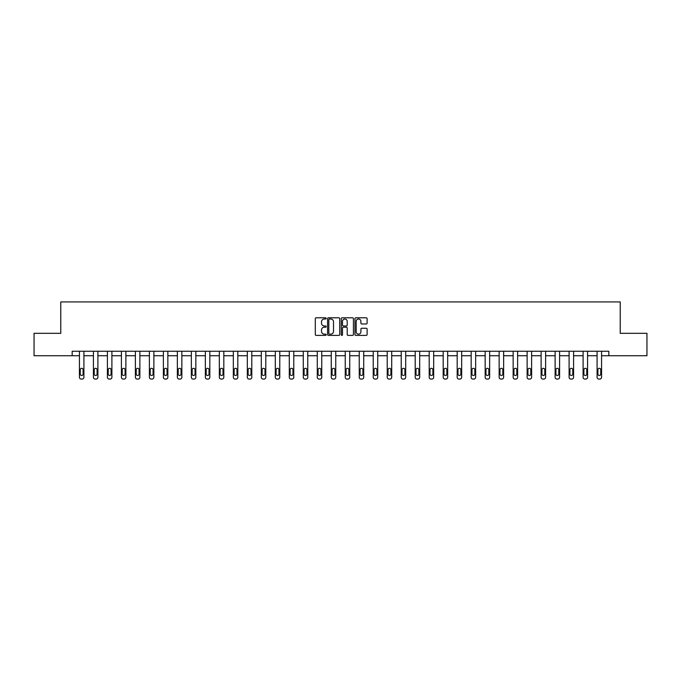 <?xml version="1.0" encoding="UTF-8"?>
<svg xmlns="http://www.w3.org/2000/svg" width="681" height="681" viewBox="0 0 681 681"><rect width="100%" height="100%" fill="white"/><g stroke="black" fill="none" stroke-linecap="round" stroke-linejoin="round"><path stroke-width="1.02" d="M326.148 318.402A0.613 0.613 0 0 0 325.535 317.789L316.18 317.789A0.877 0.877 0 0 0 315.303 318.665L315.303 334.516A0.877 0.877 0 0 0 316.18 335.392L325.535 335.392A0.613 0.613 0 0 0 326.148 334.78A0.613 0.613 0 0 0 325.535 334.158L324.326 334.158A2.818 2.818 0 0 1 321.509 331.341L321.509 330.021A2.818 2.818 0 0 1 324.326 327.203L325.535 327.203A0.613 0.613 0 0 0 326.148 326.591A0.613 0.613 0 0 0 325.535 325.978L324.326 325.978A2.818 2.818 0 0 1 321.509 323.16L321.509 321.841A2.818 2.818 0 0 1 324.326 319.023L325.535 319.023A0.613 0.613 0 0 0 326.148 318.402M366.225 323.994A0.877 0.877 0 0 0 367.11 323.109L367.11 318.665A0.877 0.877 0 0 0 366.225 317.789L355.84 317.789A0.877 0.877 0 0 0 354.963 318.665L354.963 334.516A0.877 0.877 0 0 0 355.84 335.392L366.225 335.392A0.877 0.877 0 0 0 367.11 334.516L367.11 329.144A0.877 0.877 0 0 0 366.225 328.259L361.781 328.259A0.877 0.877 0 0 0 360.904 329.144L360.904 331.809A2.358 2.358 0 0 1 358.546 334.158A2.358 2.358 0 0 1 356.189 331.809L356.189 321.372A2.358 2.358 0 0 1 358.546 319.023A2.358 2.358 0 0 1 360.904 321.372L360.904 323.109A0.877 0.877 0 0 0 361.781 323.994L366.225 323.994M72.169 355.737L34.05 355.737L34.05 333.315L60.779 333.315L60.779 301.93L620.221 301.93L620.221 333.315L646.95 333.315L646.95 355.737L608.831 355.737L608.831 351.251L72.169 351.251L72.169 355.737L79.43 355.737L79.43 377.283A1.796 1.796 0 0 0 81.226 379.07L82.12 379.07A1.796 1.796 0 0 0 83.916 377.283L83.916 355.737L93.425 355.737L93.425 377.283A1.796 1.796 0 0 0 95.212 379.07L96.115 379.07A1.796 1.796 0 0 0 97.902 377.283L97.902 355.737L107.411 355.737L107.411 377.283A1.796 1.796 0 0 0 109.207 379.07L110.101 379.07A1.796 1.796 0 0 0 111.897 377.283L111.897 355.737L121.405 355.737L121.405 377.283A1.796 1.796 0 0 0 123.193 379.07L124.095 379.07A1.796 1.796 0 0 0 125.883 377.283L125.883 355.737L135.391 355.737L135.391 377.283A1.796 1.796 0 0 0 137.187 379.07L138.081 379.07A1.796 1.796 0 0 0 139.877 377.283L139.877 355.737L149.386 355.737L149.386 377.283A1.796 1.796 0 0 0 151.173 379.07L152.076 379.07A1.796 1.796 0 0 0 153.872 377.283L153.872 355.737L163.372 355.737L163.372 377.283A1.796 1.796 0 0 0 165.168 379.07L166.062 379.07A1.796 1.796 0 0 0 167.858 377.283L167.858 351.251M339.734 318.665A0.877 0.877 0 0 0 338.849 317.789L328.463 317.789A0.877 0.877 0 0 0 327.578 318.665L327.578 334.516A0.877 0.877 0 0 0 328.463 335.392L338.849 335.392A0.877 0.877 0 0 0 339.734 334.516L339.734 318.665M342.151 317.789L352.537 317.789A0.877 0.877 0 0 1 353.422 318.665L353.422 334.516A0.877 0.877 0 0 1 352.537 335.392L348.093 335.392A0.877 0.877 0 0 1 347.216 334.516L347.216 328.089A0.877 0.877 0 0 0 346.331 327.203L343.386 327.203A0.877 0.877 0 0 0 342.5 328.089L342.5 334.78A0.613 0.613 0 0 1 341.888 335.392A0.613 0.613 0 0 1 341.266 334.78L341.266 318.665A0.877 0.877 0 0 1 342.151 317.789M167.858 377.283L167.858 355.737L177.366 355.737L177.366 377.283A1.796 1.796 0 0 0 179.163 379.07L180.056 379.07A1.796 1.796 0 0 0 181.853 377.283L181.853 351.251M181.853 377.283L181.853 355.737L191.352 355.737L191.352 377.283A1.796 1.796 0 0 0 193.149 379.07L194.042 379.07A1.796 1.796 0 0 0 195.839 377.283L195.839 351.251M195.839 377.283L195.839 355.737L205.347 355.737L205.347 377.283A1.796 1.796 0 0 0 207.143 379.07L208.037 379.07A1.796 1.796 0 0 0 209.833 377.283L209.833 351.251M209.833 377.283L209.833 355.737L219.333 355.737L219.333 377.283A1.796 1.796 0 0 0 221.129 379.07L222.032 379.07A1.796 1.796 0 0 0 223.819 377.283L223.819 351.251M223.819 377.283L223.819 355.737L233.328 355.737L233.328 377.283A1.796 1.796 0 0 0 235.124 379.07L236.018 379.07A1.796 1.796 0 0 0 237.814 377.283L237.814 351.251M237.814 377.283L237.814 355.737L247.322 355.737L247.322 377.283A1.796 1.796 0 0 0 249.11 379.07L250.012 379.07A1.796 1.796 0 0 0 251.8 377.283L251.8 351.251M251.8 377.283L251.8 355.737L261.308 355.737L261.308 377.283A1.796 1.796 0 0 0 263.104 379.07L263.998 379.07A1.796 1.796 0 0 0 265.794 377.283L265.794 351.251M265.794 377.283L265.794 355.737L275.303 355.737L275.303 377.283A1.796 1.796 0 0 0 277.09 379.07L277.993 379.07A1.796 1.796 0 0 0 279.78 377.283L279.78 351.251M279.78 377.283L279.78 355.737L289.289 355.737L289.289 377.283A1.796 1.796 0 0 0 291.085 379.07L291.979 379.07A1.796 1.796 0 0 0 293.775 377.283L293.775 351.251M293.775 377.283L293.775 355.737L303.283 355.737L303.283 377.283A1.796 1.796 0 0 0 305.071 379.07L305.973 379.07A1.796 1.796 0 0 0 307.769 377.283L307.769 351.251M307.769 377.283L307.769 355.737L317.269 355.737L317.269 377.283A1.796 1.796 0 0 0 319.066 379.07L319.959 379.07A1.796 1.796 0 0 0 321.755 377.283L321.755 351.251M321.755 377.283L321.755 355.737L331.264 355.737L331.264 377.283A1.796 1.796 0 0 0 333.06 379.07L333.954 379.07A1.796 1.796 0 0 0 335.75 377.283L335.75 351.251M335.75 377.283L335.75 355.737L345.25 355.737L345.25 377.283A1.796 1.796 0 0 0 347.046 379.07L347.94 379.07A1.796 1.796 0 0 0 349.736 377.283L349.736 351.251M349.736 377.283L349.736 355.737L359.245 355.737L359.245 377.283A1.796 1.796 0 0 0 361.041 379.07L361.934 379.07A1.796 1.796 0 0 0 363.731 377.283L363.731 351.251M363.731 377.283L363.731 355.737L373.231 355.737L373.231 377.283A1.796 1.796 0 0 0 375.027 379.07L375.929 379.07A1.796 1.796 0 0 0 377.717 377.283L377.717 351.251M377.717 377.283L377.717 355.737L387.225 355.737L387.225 377.283A1.796 1.796 0 0 0 389.021 379.07L389.915 379.07A1.796 1.796 0 0 0 391.711 377.283L391.711 355.737L401.22 355.737L401.22 377.283A1.796 1.796 0 0 0 403.007 379.07L403.91 379.07A1.796 1.796 0 0 0 405.697 377.283L405.697 355.737L415.206 355.737L415.206 377.283A1.796 1.796 0 0 0 417.002 379.07L417.896 379.07A1.796 1.796 0 0 0 419.692 377.283L419.692 355.737L429.2 355.737L429.2 377.283A1.796 1.796 0 0 0 430.988 379.07L431.89 379.07A1.796 1.796 0 0 0 433.678 377.283L433.678 355.737L443.186 355.737L443.186 377.283A1.796 1.796 0 0 0 444.982 379.07L445.876 379.07A1.796 1.796 0 0 0 447.672 377.283L447.672 355.737L457.181 355.737L457.181 377.283A1.796 1.796 0 0 0 458.968 379.07L459.871 379.07A1.796 1.796 0 0 0 461.667 377.283L461.667 355.737L471.167 355.737L471.167 377.283A1.796 1.796 0 0 0 472.963 379.07L473.857 379.07A1.796 1.796 0 0 0 475.653 377.283L475.653 355.737L485.161 355.737L485.161 377.283A1.796 1.796 0 0 0 486.958 379.07L487.851 379.07A1.796 1.796 0 0 0 489.648 377.283L489.648 355.737L499.147 355.737L499.147 377.283A1.796 1.796 0 0 0 500.944 379.07L501.837 379.07A1.796 1.796 0 0 0 503.634 377.283L503.634 355.737L513.142 355.737L513.142 377.283A1.796 1.796 0 0 0 514.938 379.07L515.832 379.07A1.796 1.796 0 0 0 517.628 377.283L517.628 355.737L527.128 355.737L527.128 377.283A1.796 1.796 0 0 0 528.924 379.07L529.827 379.07A1.796 1.796 0 0 0 531.614 377.283L531.614 355.737L541.123 355.737L541.123 377.283A1.796 1.796 0 0 0 542.919 379.07L543.813 379.07A1.796 1.796 0 0 0 545.609 377.283L545.609 355.737L555.117 355.737L555.117 377.283A1.796 1.796 0 0 0 556.905 379.07L557.807 379.07A1.796 1.796 0 0 0 559.595 377.283L559.595 355.737L569.103 355.737L569.103 377.283A1.796 1.796 0 0 0 570.899 379.07L571.793 379.07A1.796 1.796 0 0 0 573.589 377.283L573.589 355.737L583.098 355.737L583.098 377.283A1.796 1.796 0 0 0 584.885 379.07L585.788 379.07A1.796 1.796 0 0 0 587.575 377.283L587.575 355.737L597.084 355.737L597.084 377.283A1.796 1.796 0 0 0 598.88 379.07L599.774 379.07A1.796 1.796 0 0 0 601.57 377.283L601.57 355.737L608.831 355.737M329.434 319.023A0.613 0.613 0 0 0 328.812 319.636L328.812 333.545A0.613 0.613 0 0 0 329.434 334.158L330.711 334.158A2.818 2.818 0 0 0 333.52 331.341L333.52 321.841A2.818 2.818 0 0 0 330.711 319.023L329.434 319.023M347.216 321.415A2.358 2.358 0 0 0 344.858 319.066A2.358 2.358 0 0 0 342.5 321.415L342.5 325.092A0.877 0.877 0 0 0 343.386 325.978L346.331 325.978A0.877 0.877 0 0 0 347.216 325.092L347.216 321.415M83.916 351.251L83.916 377.283M79.43 351.251L79.43 377.283M83.108 374.048A1.439 1.439 0 0 1 81.669 375.486A1.439 1.439 0 0 1 80.239 374.048L80.239 369.749A1.439 1.439 0 0 1 81.669 368.31A1.439 1.439 0 0 1 83.108 369.749L83.108 374.048M81.226 379.07L82.12 379.07M97.902 351.251L97.902 377.283M93.425 351.251L93.425 377.283M97.094 374.048A1.439 1.439 0 0 1 95.663 375.486A1.439 1.439 0 0 1 94.225 374.048L94.225 369.749A1.439 1.439 0 0 1 95.663 368.31A1.439 1.439 0 0 1 97.094 369.749L97.094 374.048M95.212 379.07L96.115 379.07M111.897 351.251L111.897 377.283M107.411 351.251L107.411 377.283M111.088 374.048A1.439 1.439 0 0 1 109.65 375.486A1.439 1.439 0 0 1 108.219 374.048L108.219 369.749A1.439 1.439 0 0 1 109.65 368.31A1.439 1.439 0 0 1 111.088 369.749L111.088 374.048M109.207 379.07L110.101 379.07M125.883 351.251L125.883 377.283M121.405 351.251L121.405 377.283M125.083 374.048A1.439 1.439 0 0 1 123.644 375.486A1.439 1.439 0 0 1 122.205 374.048L122.205 369.749A1.439 1.439 0 0 1 123.644 368.31A1.439 1.439 0 0 1 125.083 369.749L125.083 374.048M123.193 379.07L124.095 379.07M139.877 351.251L139.877 377.283M135.391 351.251L135.391 377.283M139.069 374.048A1.439 1.439 0 0 1 137.639 375.486A1.439 1.439 0 0 1 136.2 374.048L136.2 369.749A1.439 1.439 0 0 1 137.639 368.31A1.439 1.439 0 0 1 139.069 369.749L139.069 374.048M137.187 379.07L138.081 379.07M153.872 351.251L153.872 377.283M149.386 351.251L149.386 377.283M153.063 374.048A1.439 1.439 0 0 1 151.625 375.486A1.439 1.439 0 0 1 150.195 374.048L150.195 369.749A1.439 1.439 0 0 1 151.625 368.31A1.439 1.439 0 0 1 153.063 369.749L153.063 374.048M151.173 379.07L152.076 379.07M163.372 351.251L163.372 377.283M167.049 374.048A1.439 1.439 0 0 1 165.619 375.486A1.439 1.439 0 0 1 164.181 374.048L164.181 369.749A1.439 1.439 0 0 1 165.619 368.31A1.439 1.439 0 0 1 167.049 369.749L167.049 374.048M177.366 351.251L177.366 377.283M181.044 374.048A1.439 1.439 0 0 1 179.605 375.486A1.439 1.439 0 0 1 178.175 374.048L178.175 369.749A1.439 1.439 0 0 1 179.605 368.31A1.439 1.439 0 0 1 181.044 369.749L181.044 374.048M191.352 351.251L191.352 377.283M195.03 374.048A1.439 1.439 0 0 1 193.6 375.486A1.439 1.439 0 0 1 192.161 374.048L192.161 369.749A1.439 1.439 0 0 1 193.6 368.31A1.439 1.439 0 0 1 195.03 369.749L195.03 374.048M205.347 351.251L205.347 377.283M209.024 374.048A1.439 1.439 0 0 1 207.586 375.486A1.439 1.439 0 0 1 206.156 374.048L206.156 369.749A1.439 1.439 0 0 1 207.586 368.31A1.439 1.439 0 0 1 209.024 369.749L209.024 374.048M219.333 351.251L219.333 377.283M223.01 374.048A1.439 1.439 0 0 1 221.58 375.486A1.439 1.439 0 0 1 220.142 374.048L220.142 369.749A1.439 1.439 0 0 1 221.58 368.31A1.439 1.439 0 0 1 223.01 369.749L223.01 374.048M233.328 351.251L233.328 377.283M237.005 374.048A1.439 1.439 0 0 1 235.566 375.486A1.439 1.439 0 0 1 234.136 374.048L234.136 369.749A1.439 1.439 0 0 1 235.566 368.31A1.439 1.439 0 0 1 237.005 369.749L237.005 374.048M247.322 351.251L247.322 377.283M251 374.048A1.439 1.439 0 0 1 249.561 375.486A1.439 1.439 0 0 1 248.122 374.048L248.122 369.749A1.439 1.439 0 0 1 249.561 368.31A1.439 1.439 0 0 1 251 369.749L251 374.048M261.308 351.251L261.308 377.283M264.986 374.048A1.439 1.439 0 0 1 263.547 375.486A1.439 1.439 0 0 1 262.117 374.048L262.117 369.749A1.439 1.439 0 0 1 263.547 368.31A1.439 1.439 0 0 1 264.986 369.749L264.986 374.048M275.303 351.251L275.303 377.283M278.98 374.048A1.439 1.439 0 0 1 277.542 375.486A1.439 1.439 0 0 1 276.103 374.048L276.103 369.749A1.439 1.439 0 0 1 277.542 368.31A1.439 1.439 0 0 1 278.98 369.749L278.98 374.048M289.289 351.251L289.289 377.283M292.966 374.048A1.439 1.439 0 0 1 291.536 375.486A1.439 1.439 0 0 1 290.097 374.048L290.097 369.749A1.439 1.439 0 0 1 291.536 368.31A1.439 1.439 0 0 1 292.966 369.749L292.966 374.048M303.283 351.251L303.283 377.283M306.961 374.048A1.439 1.439 0 0 1 305.522 375.486A1.439 1.439 0 0 1 304.092 374.048L304.092 369.749A1.439 1.439 0 0 1 305.522 368.31A1.439 1.439 0 0 1 306.961 369.749L306.961 374.048M317.269 351.251L317.269 377.283M320.947 374.048A1.439 1.439 0 0 1 319.517 375.486A1.439 1.439 0 0 1 318.078 374.048L318.078 369.749A1.439 1.439 0 0 1 319.517 368.31A1.439 1.439 0 0 1 320.947 369.749L320.947 374.048M331.264 351.251L331.264 377.283M334.941 374.048A1.439 1.439 0 0 1 333.503 375.486A1.439 1.439 0 0 1 332.073 374.048L332.073 369.749A1.439 1.439 0 0 1 333.503 368.31A1.439 1.439 0 0 1 334.941 369.749L334.941 374.048M345.25 351.251L345.25 377.283M348.927 374.048A1.439 1.439 0 0 1 347.497 375.486A1.439 1.439 0 0 1 346.059 374.048L346.059 369.749A1.439 1.439 0 0 1 347.497 368.31A1.439 1.439 0 0 1 348.927 369.749L348.927 374.048M359.245 351.251L359.245 377.283M362.922 374.048A1.439 1.439 0 0 1 361.483 375.486A1.439 1.439 0 0 1 360.053 374.048L360.053 369.749A1.439 1.439 0 0 1 361.483 368.31A1.439 1.439 0 0 1 362.922 369.749L362.922 374.048M373.231 351.251L373.231 377.283M376.908 374.048A1.439 1.439 0 0 1 375.478 375.486A1.439 1.439 0 0 1 374.039 374.048L374.039 369.749A1.439 1.439 0 0 1 375.478 368.31A1.439 1.439 0 0 1 376.908 369.749L376.908 374.048M165.168 379.07L166.062 379.07M179.163 379.07L180.056 379.07M193.149 379.07L194.042 379.07M207.143 379.07L208.037 379.07M221.129 379.07L222.032 379.07M235.124 379.07L236.018 379.07M249.11 379.07L250.012 379.07M263.104 379.07L263.998 379.07M277.09 379.07L277.993 379.07M291.085 379.07L291.979 379.07M305.071 379.07L305.973 379.07M319.066 379.07L319.959 379.07M333.06 379.07L333.954 379.07M347.046 379.07L347.94 379.07M361.041 379.07L361.934 379.07M375.027 379.07L375.929 379.07M391.711 351.251L391.711 377.283M387.225 351.251L387.225 377.283M390.903 374.048A1.439 1.439 0 0 1 389.464 375.486A1.439 1.439 0 0 1 388.034 374.048L388.034 369.749A1.439 1.439 0 0 1 389.464 368.31A1.439 1.439 0 0 1 390.903 369.749L390.903 374.048M389.021 379.07L389.915 379.07M405.697 351.251L405.697 377.283M401.22 351.251L401.22 377.283M404.897 374.048A1.439 1.439 0 0 1 403.458 375.486A1.439 1.439 0 0 1 402.02 374.048L402.02 369.749A1.439 1.439 0 0 1 403.458 368.31A1.439 1.439 0 0 1 404.897 369.749L404.897 374.048M403.007 379.07L403.91 379.07M419.692 351.251L419.692 377.283M415.206 351.251L415.206 377.283M418.883 374.048A1.439 1.439 0 0 1 417.453 375.486A1.439 1.439 0 0 1 416.014 374.048L416.014 369.749A1.439 1.439 0 0 1 417.453 368.31A1.439 1.439 0 0 1 418.883 369.749L418.883 374.048M417.002 379.07L417.896 379.07M433.678 351.251L433.678 377.283M429.2 351.251L429.2 377.283M432.878 374.048A1.439 1.439 0 0 1 431.439 375.486A1.439 1.439 0 0 1 430 374.048L430 369.749A1.439 1.439 0 0 1 431.439 368.31A1.439 1.439 0 0 1 432.878 369.749L432.878 374.048M430.988 379.07L431.89 379.07M447.672 351.251L447.672 377.283M443.186 351.251L443.186 377.283M446.864 374.048A1.439 1.439 0 0 1 445.434 375.486A1.439 1.439 0 0 1 443.995 374.048L443.995 369.749A1.439 1.439 0 0 1 445.434 368.31A1.439 1.439 0 0 1 446.864 369.749L446.864 374.048M444.982 379.07L445.876 379.07M461.667 351.251L461.667 377.283M457.181 351.251L457.181 377.283M460.858 374.048A1.439 1.439 0 0 1 459.42 375.486A1.439 1.439 0 0 1 457.99 374.048L457.99 369.749A1.439 1.439 0 0 1 459.42 368.31A1.439 1.439 0 0 1 460.858 369.749L460.858 374.048M458.968 379.07L459.871 379.07M475.653 351.251L475.653 377.283M471.167 351.251L471.167 377.283M474.844 374.048A1.439 1.439 0 0 1 473.414 375.486A1.439 1.439 0 0 1 471.976 374.048L471.976 369.749A1.439 1.439 0 0 1 473.414 368.31A1.439 1.439 0 0 1 474.844 369.749L474.844 374.048M472.963 379.07L473.857 379.07M489.648 351.251L489.648 377.283M485.161 351.251L485.161 377.283M488.839 374.048A1.439 1.439 0 0 1 487.4 375.486A1.439 1.439 0 0 1 485.97 374.048L485.97 369.749A1.439 1.439 0 0 1 487.4 368.31A1.439 1.439 0 0 1 488.839 369.749L488.839 374.048M486.958 379.07L487.851 379.07M503.634 351.251L503.634 377.283M499.147 351.251L499.147 377.283M502.825 374.048A1.439 1.439 0 0 1 501.395 375.486A1.439 1.439 0 0 1 499.956 374.048L499.956 369.749A1.439 1.439 0 0 1 501.395 368.31A1.439 1.439 0 0 1 502.825 369.749L502.825 374.048M500.944 379.07L501.837 379.07M517.628 351.251L517.628 377.283M513.142 351.251L513.142 377.283M516.819 374.048A1.439 1.439 0 0 1 515.381 375.486A1.439 1.439 0 0 1 513.951 374.048L513.951 369.749A1.439 1.439 0 0 1 515.381 368.31A1.439 1.439 0 0 1 516.819 369.749L516.819 374.048M514.938 379.07L515.832 379.07M531.614 351.251L531.614 377.283M527.128 351.251L527.128 377.283M530.805 374.048A1.439 1.439 0 0 1 529.375 375.486A1.439 1.439 0 0 1 527.937 374.048L527.937 369.749A1.439 1.439 0 0 1 529.375 368.31A1.439 1.439 0 0 1 530.805 369.749L530.805 374.048M528.924 379.07L529.827 379.07M545.609 351.251L545.609 377.283M541.123 351.251L541.123 377.283M544.8 374.048A1.439 1.439 0 0 1 543.361 375.486A1.439 1.439 0 0 1 541.931 374.048L541.931 369.749A1.439 1.439 0 0 1 543.361 368.31A1.439 1.439 0 0 1 544.8 369.749L544.8 374.048M542.919 379.07L543.813 379.07M559.595 351.251L559.595 377.283M555.117 351.251L555.117 377.283M558.795 374.048A1.439 1.439 0 0 1 557.356 375.486A1.439 1.439 0 0 1 555.917 374.048L555.917 369.749A1.439 1.439 0 0 1 557.356 368.31A1.439 1.439 0 0 1 558.795 369.749L558.795 374.048M556.905 379.07L557.807 379.07M573.589 351.251L573.589 377.283M569.103 351.251L569.103 377.283M572.781 374.048A1.439 1.439 0 0 1 571.35 375.486A1.439 1.439 0 0 1 569.912 374.048L569.912 369.749A1.439 1.439 0 0 1 571.35 368.31A1.439 1.439 0 0 1 572.781 369.749L572.781 374.048M570.899 379.07L571.793 379.07M587.575 351.251L587.575 377.283M583.098 351.251L583.098 377.283M586.775 374.048A1.439 1.439 0 0 1 585.337 375.486A1.439 1.439 0 0 1 583.906 374.048L583.906 369.749A1.439 1.439 0 0 1 585.337 368.31A1.439 1.439 0 0 1 586.775 369.749L586.775 374.048M584.885 379.07L585.788 379.07M601.57 351.251L601.57 377.283M597.084 351.251L597.084 377.283M600.761 374.048A1.439 1.439 0 0 1 599.331 375.486A1.439 1.439 0 0 1 597.892 374.048L597.892 369.749A1.439 1.439 0 0 1 599.331 368.31A1.439 1.439 0 0 1 600.761 369.749L600.761 374.048M598.88 379.07L599.774 379.07"/></g></svg>
